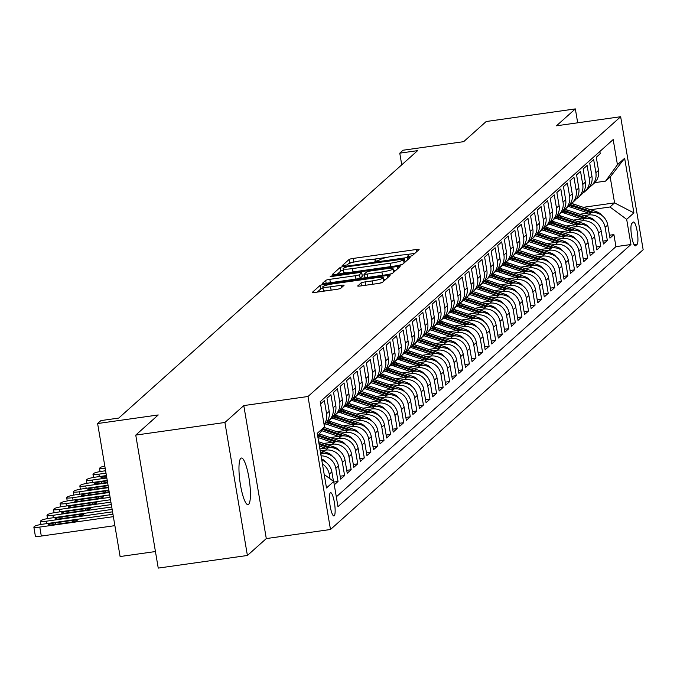 <?xml version="1.0" encoding="UTF-8"?>
<svg xmlns="http://www.w3.org/2000/svg" width="677" height="677" viewBox="0 0 677 677"><rect width="100%" height="100%" fill="white"/><g stroke="black" fill="none" stroke-linecap="round" stroke-linejoin="round"><path stroke-width="1.02" d="M409.314 256.473L412.208 255.728L419.063 249.593A3.613 0.474 -9.6 0 0 419.122 249.491A3.613 0.474 -9.6 0 0 416.203 249.517L353.191 258.428A3.613 0.474 -9.6 0 0 349.044 259.503L342.156 265.706L347.098 264.935L347.986 264.14A11.551 1.506 -9.6 0 1 361.247 260.713L366.502 259.968A11.551 1.506 -9.6 0 1 375.828 259.892A11.551 1.506 -9.6 0 1 375.642 260.23L374.711 261.102L376.75 261.085L380.542 259.536A11.551 1.506 -9.6 0 1 393.811 256.109L399.058 255.364A11.551 1.506 -9.6 0 1 408.383 255.288A11.551 1.506 -9.6 0 1 408.197 255.627L407.266 256.49L409.314 256.473M248.586 504.348A23.534 4.731 81.9 0 0 249.153 479.121A23.534 4.731 81.9 0 0 241.401 458.033A23.534 4.731 81.9 0 0 240.809 458.329A23.534 4.731 81.9 0 0 240.242 483.556A23.534 4.731 81.9 0 0 247.994 504.644A23.534 4.731 81.9 0 0 248.586 504.348M334.218 515.815A11.763 2.369 81.9 0 0 334.506 503.197A11.763 2.369 81.9 0 0 330.63 492.661A11.763 2.369 81.9 0 0 330.334 492.805A11.763 2.369 81.9 0 0 330.046 505.414A11.763 2.369 81.9 0 0 333.922 515.959A11.763 2.369 81.9 0 0 334.218 515.815M357.727 285.889A3.613 0.474 -9.6 0 0 357.668 285.99A3.613 0.474 -9.6 0 0 360.587 285.965L378.265 283.468A3.613 0.474 -9.6 0 0 382.412 282.394L390.02 275.59A3.613 0.474 -9.6 0 0 390.07 275.48A3.613 0.474 -9.6 0 0 387.159 275.505L324.148 284.416A3.613 0.474 -9.6 0 0 320.001 285.491L312.393 292.295A3.613 0.474 -9.6 0 0 312.334 292.405A3.613 0.474 -9.6 0 0 315.245 292.379L336.604 289.358A3.613 0.474 -9.6 0 0 340.751 288.284L344.009 285.372A3.613 0.474 -9.6 0 0 344.06 285.271A3.613 0.474 -9.6 0 0 341.149 285.296L330.562 286.794A9.656 1.261 -9.6 0 1 322.76 286.853A9.656 1.261 -9.6 0 1 334.006 283.705L375.49 277.832A9.656 1.261 -9.6 0 1 383.292 277.765A9.656 1.261 -9.6 0 1 372.045 280.921L365.131 281.903A3.613 0.474 -9.6 0 0 360.985 282.969L357.761 286.075M577.693 122.799L575.34 108.904L486.179 121.521L463.677 141.654L403.052 150.226L399.768 153.163L417.599 150.641L118.729 418.073L100.898 420.603L97.615 423.54L120.108 556.536L155.439 551.543M224.908 422.482L247.401 555.478L266.289 538.579L243.796 405.582L224.908 422.482L135.747 435.091L158.24 414.959L97.615 423.54M243.796 405.582L307.993 396.502L620.657 116.723L643.15 249.728L330.486 529.499L307.993 396.502M575.34 108.904L556.46 125.804L620.657 116.723M398.313 265.528A3.613 0.474 -9.6 0 0 402.46 264.453L410.067 257.641A3.613 0.474 -9.6 0 0 410.127 257.539A3.613 0.474 -9.6 0 0 407.215 257.565L344.195 266.476A3.613 0.474 -9.6 0 0 340.049 267.55L332.441 274.354A3.613 0.474 -9.6 0 0 332.39 274.464A3.613 0.474 -9.6 0 0 335.301 274.439L398.313 265.528M400.039 266.62L392.432 273.423A3.613 0.474 -9.6 0 1 388.285 274.498L325.273 283.409A3.613 0.474 -9.6 0 1 322.362 283.435A3.613 0.474 -9.6 0 1 322.421 283.325L325.671 280.413A3.613 0.474 -9.6 0 1 329.817 279.339L355.374 275.725A3.613 0.474 -9.6 0 0 359.521 274.659L361.679 272.721A3.613 0.474 -9.6 0 0 361.738 272.619A3.613 0.474 -9.6 0 0 358.827 272.636L332.221 276.402L330.181 276.419L333.118 275.598L397.187 266.535A3.613 0.474 -9.6 0 1 400.099 266.51A3.613 0.474 -9.6 0 1 400.039 266.62M247.401 555.478L158.24 568.096L135.747 435.091M334.277 484.825L338.035 481.457L333.803 482.058M321.05 455.841A14.708 14.276 48.2 0 1 335.809 468.34L338.441 465.988L340.658 479.113L344.601 475.584L340.167 476.21M321.211 450.738L325.679 450.103A14.708 14.276 48.2 0 1 342.384 462.459L345.008 460.115L347.225 473.231L351.168 469.703L346.734 470.329M327.778 444.857L332.255 444.222A14.708 14.276 48.2 0 1 348.951 456.586L351.575 454.233L353.792 467.35L357.735 463.83L353.301 464.456M334.345 438.975L338.822 438.349A14.708 14.276 48.2 0 1 355.518 450.704L358.141 448.352L360.367 461.477L364.302 457.948L359.876 458.574M340.92 433.102L345.388 432.468A14.708 14.276 48.2 0 1 362.085 444.831L364.717 442.479L366.934 455.596L370.878 452.075L366.443 452.701M347.487 427.221L351.955 426.595A14.708 14.276 48.2 0 1 368.652 438.95L371.284 436.597L373.501 449.723L377.444 446.194L373.01 446.82M354.054 421.348L358.522 420.713A14.708 14.276 48.2 0 1 375.227 433.077L377.851 430.724L380.068 443.841L384.011 440.321L379.577 440.947M360.621 415.466L365.098 414.832A14.708 14.276 48.2 0 1 381.794 427.195L384.418 424.843L386.635 437.968L390.578 434.439L386.144 435.066M367.188 409.593L371.665 408.959A14.708 14.276 48.2 0 1 388.361 421.322L390.984 418.97L393.21 432.087L397.145 428.558L392.719 429.184M373.763 403.712L378.231 403.077A14.708 14.276 48.2 0 1 394.928 415.441L397.56 413.088L399.777 426.214L403.72 422.685L399.286 423.311M380.33 397.839L384.798 397.204A14.708 14.276 48.2 0 1 401.495 409.56L404.127 407.215L406.344 420.332L410.287 416.804L405.853 417.43M386.897 391.958L391.365 391.323A14.708 14.276 48.2 0 1 408.062 403.687L410.694 401.334L412.911 414.451L416.854 410.931L412.42 411.557M393.464 386.076L397.932 385.45A14.708 14.276 48.2 0 1 414.637 397.805L417.26 395.461L419.478 408.578L423.421 405.049L418.987 405.675M400.031 380.203L404.507 379.569A14.708 14.276 48.2 0 1 421.204 391.932L423.827 389.58L426.053 402.697L429.988 399.176L425.562 399.802M406.606 374.322L411.074 373.696A14.708 14.276 48.2 0 1 427.771 386.051L430.403 383.698L432.62 396.824L436.555 393.295L432.129 393.921M413.173 368.449L417.641 367.814A14.708 14.276 48.2 0 1 434.338 380.178L436.97 377.825L439.187 390.942L443.13 387.422L438.696 388.048M419.74 362.567L424.208 361.941A14.708 14.276 48.2 0 1 440.905 374.296L443.537 371.944L445.754 385.069L449.697 381.54L445.263 382.166M426.307 356.694L430.775 356.06A14.708 14.276 48.2 0 1 447.48 368.423L450.103 366.071L452.321 379.188L456.264 375.659L451.83 376.294M432.874 350.813L437.35 350.178A14.708 14.276 48.2 0 1 454.047 362.542L456.67 360.189L458.896 373.315L462.831 369.786L458.405 370.412M439.449 344.94L443.917 344.305A14.708 14.276 48.2 0 1 460.614 356.661L463.246 354.316L465.463 367.433L469.398 363.904L464.972 364.531M446.016 339.059L450.484 338.424A14.708 14.276 48.2 0 1 467.181 350.788L469.813 348.435L472.03 361.56L475.973 358.031L471.539 358.658M452.583 333.177L457.051 332.551A14.708 14.276 48.2 0 1 473.748 344.906L476.38 342.562L478.597 355.679L482.54 352.15L478.106 352.776M459.15 327.304L463.618 326.669A14.708 14.276 48.2 0 1 480.323 339.033L482.946 336.681L485.164 349.797L489.107 346.277L484.673 346.903M465.717 321.423L470.193 320.796A14.708 14.276 48.2 0 1 486.89 333.152L489.513 330.799L491.739 343.924L495.674 340.396L491.248 341.022M472.292 315.55L476.76 314.915A14.708 14.276 48.2 0 1 493.457 327.279L496.08 324.926L498.306 338.043L502.241 334.523L497.815 335.149M478.859 309.668L483.327 309.042A14.708 14.276 48.2 0 1 500.024 321.397L502.656 319.045L504.873 332.17L508.816 328.641L504.382 329.267M485.426 303.795L489.894 303.161A14.708 14.276 48.2 0 1 506.591 315.524L509.222 313.172L511.44 326.289L515.383 322.76L510.949 323.394M491.993 297.914L496.461 297.279A14.708 14.276 48.2 0 1 513.166 309.643L515.789 307.29L518.007 320.416L521.95 316.887L517.516 317.513M498.56 292.041L503.036 291.406A14.708 14.276 48.2 0 1 519.733 303.77L522.356 301.417L524.573 314.534L528.517 311.005L524.091 311.632M505.135 286.159L509.603 285.525A14.708 14.276 48.2 0 1 526.3 297.888L528.923 295.536L531.149 308.661L535.084 305.132L530.658 305.759M511.702 280.286L516.17 279.652A14.708 14.276 48.2 0 1 532.867 292.007L535.499 289.663L537.716 302.78L541.659 299.251L537.225 299.877M518.269 274.405L522.737 273.77A14.708 14.276 48.2 0 1 539.434 286.134L542.065 283.781L544.283 296.898L548.226 293.378L543.792 294.004M524.836 268.524L529.304 267.897A14.708 14.276 48.2 0 1 546.009 280.253L548.632 277.9L550.85 291.025L554.793 287.497L550.359 288.123M531.403 262.651L535.879 262.016A14.708 14.276 48.2 0 1 552.576 274.38L555.199 272.027L557.416 285.144L561.36 281.624L556.934 282.25M537.978 256.769L542.446 256.143A14.708 14.276 48.2 0 1 559.143 268.498L561.766 266.146L563.992 279.271L567.927 275.742L563.501 276.368M544.545 250.896L549.013 250.262A14.708 14.276 48.2 0 1 565.71 262.625L568.341 260.273L570.559 273.39L574.502 269.869L570.068 270.495M551.112 245.015L555.58 244.38A14.708 14.276 48.2 0 1 572.277 256.744L574.908 254.391L577.126 267.517L581.069 263.988L576.635 264.614M557.679 239.142L562.147 238.507A14.708 14.276 48.2 0 1 578.852 250.871L581.475 248.518L583.692 261.635L587.636 258.106L583.202 258.732M564.246 233.26L568.722 232.626A14.708 14.276 48.2 0 1 585.419 244.989L588.042 242.637L590.259 255.762L594.203 252.233L589.769 252.859M570.813 227.387L575.289 226.753A14.708 14.276 48.2 0 1 591.986 239.108L594.609 236.764L596.835 249.881L600.77 246.352L596.344 246.978M577.388 221.506L581.856 220.871A14.708 14.276 48.2 0 1 598.553 233.235L601.184 230.882L603.402 243.999L607.345 240.479L605.12 227.354A14.708 14.276 -131.8 0 0 588.423 214.998L583.955 215.624M602.911 241.105L607.345 240.479M599.847 151.479L600.228 153.721L596.293 157.25L598.51 170.367A14.708 14.276 -131.8 0 1 594.051 183.349L591.419 185.701A14.708 14.276 -131.8 0 0 595.878 172.72L593.661 159.594L589.718 163.123L591.943 176.248A14.708 14.276 -131.8 0 1 587.484 189.221L584.852 191.574A14.708 14.276 48.2 0 1 582.711 193.148M584.852 191.574A14.708 14.276 48.2 0 0 589.312 178.593L587.094 165.476L583.151 169.005L585.368 182.121A14.708 14.276 -131.8 0 1 580.917 195.103L578.285 197.456A14.708 14.276 48.2 0 1 576.144 199.03M578.285 197.456A14.708 14.276 48.2 0 0 582.745 184.474L580.527 171.357L576.584 174.878L578.801 188.003A14.708 14.276 -131.8 0 1 574.341 200.976L571.718 203.328A14.708 14.276 48.2 0 1 569.577 204.903M571.718 203.328A14.708 14.276 48.2 0 0 576.178 190.347L573.952 177.23L570.017 180.759L572.234 193.876A14.708 14.276 -131.8 0 1 567.775 206.857L565.151 209.21A14.708 14.276 48.2 0 1 563.01 210.784M565.151 209.21A14.708 14.276 48.2 0 0 569.602 196.228L567.385 183.112L563.45 186.632L565.667 199.757A14.708 14.276 -131.8 0 1 561.208 212.73L558.576 215.083A14.708 14.276 48.2 0 1 556.443 216.657M558.576 215.083A14.708 14.276 48.2 0 0 563.036 202.11L560.818 188.985L556.875 192.513L559.1 205.63A14.708 14.276 -131.8 0 1 554.641 218.612L552.009 220.964A14.708 14.276 48.2 0 1 549.868 222.538M552.009 220.964A14.708 14.276 48.2 0 0 556.469 207.983L554.251 194.866L550.308 198.386L552.525 211.512A14.708 14.276 -131.8 0 1 548.074 224.493L545.442 226.837A14.708 14.276 48.2 0 1 543.301 228.411M545.442 226.837A14.708 14.276 48.2 0 0 549.902 213.864L547.685 200.739L543.741 204.268L545.958 217.385A14.708 14.276 -131.8 0 1 541.498 230.366L538.875 232.719A14.708 14.276 48.2 0 1 536.734 234.293M538.875 232.719A14.708 14.276 48.2 0 0 543.335 219.737L541.109 206.62L537.174 210.149L539.391 223.266A14.708 14.276 -131.8 0 1 534.932 236.248L532.308 238.6A14.708 14.276 48.2 0 1 530.167 240.166M532.308 238.6A14.708 14.276 48.2 0 0 536.768 225.619L534.542 212.493L530.607 216.022L532.824 229.148A14.708 14.276 -131.8 0 1 528.365 242.121L525.741 244.473A14.708 14.276 48.2 0 1 523.6 246.047M525.741 244.473A14.708 14.276 48.2 0 0 530.193 231.492L527.975 218.375L524.032 221.904L526.257 235.021A14.708 14.276 -131.8 0 1 521.798 248.002L519.166 250.355A14.708 14.276 48.2 0 1 517.025 251.929M519.166 250.355A14.708 14.276 48.2 0 0 523.626 237.373L521.408 224.248L517.465 227.777L519.682 240.902A14.708 14.276 -131.8 0 1 515.231 253.875L512.599 256.228A14.708 14.276 48.2 0 1 510.458 257.802M512.599 256.228A14.708 14.276 48.2 0 0 517.059 243.246L514.842 230.129L510.898 233.658L513.115 246.775A14.708 14.276 -131.8 0 1 508.655 259.756L506.032 262.109A14.708 14.276 48.2 0 1 503.891 263.683M506.032 262.109A14.708 14.276 48.2 0 0 510.492 249.128L508.275 236.011L504.331 239.531L506.548 252.656A14.708 14.276 -131.8 0 1 502.089 265.629L499.465 267.982A14.708 14.276 48.2 0 1 497.324 269.556M499.465 267.982A14.708 14.276 48.2 0 0 503.925 255.009L501.699 241.884L497.764 245.412L499.981 258.529A14.708 14.276 -131.8 0 1 495.522 271.511L492.898 273.863A14.708 14.276 48.2 0 1 490.757 275.437M492.898 273.863A14.708 14.276 48.2 0 0 497.35 260.882L495.132 247.765L491.189 251.285L493.415 264.411A14.708 14.276 -131.8 0 1 488.955 277.392L486.323 279.736A14.708 14.276 48.2 0 1 484.182 281.31M486.323 279.736A14.708 14.276 48.2 0 0 490.783 266.763L488.566 253.638L484.622 257.167L486.839 270.284A14.708 14.276 -131.8 0 1 482.388 283.265L479.756 285.618A14.708 14.276 48.2 0 1 477.615 287.192M479.756 285.618A14.708 14.276 48.2 0 0 484.216 272.636L481.999 259.519L478.055 263.048L480.272 276.165A14.708 14.276 -131.8 0 1 475.813 289.147L473.189 291.491A14.708 14.276 48.2 0 1 471.048 293.065M473.189 291.491A14.708 14.276 48.2 0 0 477.649 278.518L475.432 265.392L471.488 268.921L473.705 282.038A14.708 14.276 -131.8 0 1 469.246 295.02L466.622 297.372A14.708 14.276 48.2 0 1 464.481 298.946M466.622 297.372A14.708 14.276 48.2 0 0 471.082 284.391L468.856 271.274L464.921 274.803L467.138 287.92A14.708 14.276 -131.8 0 1 462.679 300.901L460.055 303.254A14.708 14.276 48.2 0 1 457.914 304.828M460.055 303.254A14.708 14.276 48.2 0 0 464.507 290.272L462.289 277.147L458.346 280.676L460.572 293.801A14.708 14.276 -131.8 0 1 456.112 306.774L453.48 309.127A14.708 14.276 48.2 0 1 451.339 310.701M453.48 309.127A14.708 14.276 48.2 0 0 457.94 296.145L455.723 283.028L451.779 286.557L453.996 299.674A14.708 14.276 -131.8 0 1 449.545 312.656L446.913 315.008A14.708 14.276 48.2 0 1 444.772 316.582M446.913 315.008A14.708 14.276 48.2 0 0 451.373 302.027L449.156 288.91L445.212 292.43L447.429 305.555A14.708 14.276 -131.8 0 1 442.97 318.528L440.346 320.881A14.708 14.276 48.2 0 1 438.205 322.455M440.346 320.881A14.708 14.276 48.2 0 0 444.806 307.908L442.589 294.783L438.645 298.312L440.862 311.428A14.708 14.276 -131.8 0 1 436.403 324.41L433.779 326.763A14.708 14.276 48.2 0 1 431.638 328.337M433.779 326.763A14.708 14.276 48.2 0 0 438.239 313.781L436.013 300.664L432.078 304.185L434.296 317.31A14.708 14.276 -131.8 0 1 429.836 330.291L427.212 332.635A14.708 14.276 48.2 0 1 425.071 334.21M427.212 332.635A14.708 14.276 48.2 0 0 431.664 319.662L429.446 306.537L425.503 310.066L427.729 323.183A14.708 14.276 -131.8 0 1 423.269 336.164L420.637 338.517A14.708 14.276 48.2 0 1 418.504 340.091M420.637 338.517A14.708 14.276 48.2 0 0 425.097 325.535L422.88 312.419L418.936 315.939L421.153 329.064A14.708 14.276 -131.8 0 1 416.702 342.046L414.07 344.39A14.708 14.276 48.2 0 1 411.929 345.964M414.07 344.39A14.708 14.276 48.2 0 0 418.53 331.417L416.313 318.292L412.369 321.82L414.586 334.937A14.708 14.276 -131.8 0 1 410.127 347.919L407.503 350.271A14.708 14.276 48.2 0 1 405.362 351.845M407.503 350.271A14.708 14.276 48.2 0 0 411.963 337.29L409.746 324.173L405.802 327.702L408.019 340.819A14.708 14.276 -131.8 0 1 403.56 353.8L400.936 356.153A14.708 14.276 48.2 0 1 398.795 357.718M400.936 356.153A14.708 14.276 48.2 0 0 405.396 343.171L403.17 330.046L399.235 333.575L401.453 346.7A14.708 14.276 -131.8 0 1 396.993 359.673L394.369 362.026A14.708 14.276 48.2 0 1 392.228 363.6M394.369 362.026A14.708 14.276 48.2 0 0 398.821 349.044L396.604 335.927L392.66 339.456L394.886 352.573A14.708 14.276 -131.8 0 1 390.426 365.555L387.794 367.907A14.708 14.276 48.2 0 1 385.662 369.481M387.794 367.907A14.708 14.276 48.2 0 0 392.254 354.926L390.037 341.809L386.093 345.329L388.319 358.455A14.708 14.276 -131.8 0 1 383.859 371.428L381.227 373.78A14.708 14.276 48.2 0 1 379.086 375.354M381.227 373.78A14.708 14.276 48.2 0 0 385.687 360.799L383.47 347.682L379.526 351.211L381.743 364.328A14.708 14.276 -131.8 0 1 377.292 377.309L374.66 379.662A14.708 14.276 48.2 0 1 372.519 381.236M374.66 379.662A14.708 14.276 48.2 0 0 379.12 366.68L376.903 353.563L372.959 357.084L375.176 370.209A14.708 14.276 -131.8 0 1 370.717 383.182L368.093 385.535A14.708 14.276 48.2 0 1 365.952 387.109M368.093 385.535A14.708 14.276 48.2 0 0 372.553 372.562L370.327 359.436L366.392 362.965L368.61 376.082A14.708 14.276 -131.8 0 1 364.15 389.063L361.526 391.416A14.708 14.276 48.2 0 1 359.385 392.99M361.526 391.416A14.708 14.276 48.2 0 0 365.978 378.435L363.761 365.318L359.825 368.838L362.043 381.963A14.708 14.276 -131.8 0 1 357.583 394.945L354.951 397.289A14.708 14.276 48.2 0 1 352.819 398.863M354.951 397.289A14.708 14.276 48.2 0 0 359.411 384.316L357.194 371.191L353.25 374.719L355.476 387.836A14.708 14.276 -131.8 0 1 351.016 400.818L348.384 403.17A14.708 14.276 48.2 0 1 346.243 404.744M348.384 403.17A14.708 14.276 48.2 0 0 352.844 390.189L350.627 377.072L346.683 380.601L348.9 393.718A14.708 14.276 -131.8 0 1 344.449 406.699L341.817 409.043A14.708 14.276 48.2 0 1 339.676 410.617M341.817 409.043A14.708 14.276 48.2 0 0 346.277 396.07L344.06 382.945L340.116 386.474L342.334 399.599A14.708 14.276 -131.8 0 1 337.874 412.572L335.25 414.925A14.708 14.276 48.2 0 1 333.109 416.499M335.25 414.925A14.708 14.276 48.2 0 0 339.71 401.943L337.484 388.826L333.549 392.355L335.767 405.472A14.708 14.276 -131.8 0 1 331.307 418.454L328.683 420.806A14.708 14.276 48.2 0 1 326.542 422.38M328.683 420.806A14.708 14.276 48.2 0 0 333.135 407.825L330.918 394.699L326.983 398.228L329.2 411.354A14.708 14.276 -131.8 0 1 324.74 424.327L324.131 424.868M324.071 424.513A14.708 14.276 48.2 0 0 326.568 413.698L324.351 400.581L320.593 403.941M338.441 465.988A14.708 14.276 -131.8 0 0 321.744 453.632L320.703 453.776M345.008 460.115A14.708 14.276 -131.8 0 0 328.311 447.751L319.891 448.944M351.575 454.233A14.708 14.276 -131.8 0 0 334.878 441.869L323.64 443.46M358.141 448.352A14.708 14.276 -131.8 0 0 341.445 435.996L330.207 437.587M364.717 442.479A14.708 14.276 -131.8 0 0 348.012 430.115L336.774 431.706M371.284 436.597A14.708 14.276 -131.8 0 0 354.587 424.242L343.341 425.833M377.851 430.724A14.708 14.276 -131.8 0 0 361.154 418.361L349.916 419.952M384.418 424.843A14.708 14.276 -131.8 0 0 367.721 412.488L356.483 414.079M390.984 418.97A14.708 14.276 -131.8 0 0 374.288 406.606L363.05 408.197M397.56 413.088A14.708 14.276 -131.8 0 0 380.855 400.733L369.617 402.316M404.127 407.215A14.708 14.276 -131.8 0 0 387.43 394.852L376.184 396.443M410.694 401.334A14.708 14.276 -131.8 0 0 393.997 388.97L382.759 390.561M417.26 395.461A14.708 14.276 -131.8 0 0 400.564 383.097L389.326 384.688M423.827 389.58A14.708 14.276 -131.8 0 0 407.131 377.216L395.893 378.807M430.403 383.698A14.708 14.276 -131.8 0 0 413.698 371.343L402.46 372.934M436.97 377.825A14.708 14.276 -131.8 0 0 420.273 365.462L409.026 367.052M443.537 371.944A14.708 14.276 -131.8 0 0 426.84 359.589L415.602 361.179M450.103 366.071A14.708 14.276 -131.8 0 0 433.407 353.707L422.169 355.298M456.67 360.189A14.708 14.276 -131.8 0 0 439.974 347.834L428.736 349.417M463.246 354.316A14.708 14.276 -131.8 0 0 446.541 341.953L435.303 343.544M469.813 348.435A14.708 14.276 -131.8 0 0 453.116 336.071L441.869 337.662M476.38 342.562A14.708 14.276 -131.8 0 0 459.683 330.198L448.436 331.789M482.946 336.681A14.708 14.276 -131.8 0 0 466.25 324.317L455.012 325.908M489.513 330.799A14.708 14.276 -131.8 0 0 472.817 318.444L461.579 320.035M496.08 324.926A14.708 14.276 -131.8 0 0 479.384 312.562L468.146 314.153M502.656 319.045A14.708 14.276 -131.8 0 0 485.951 306.689L474.712 308.28M509.222 313.172A14.708 14.276 -131.8 0 0 492.526 300.808L481.279 302.399M515.789 307.29A14.708 14.276 -131.8 0 0 499.093 294.935L487.855 296.526M522.356 301.417A14.708 14.276 -131.8 0 0 505.66 289.054L494.422 290.645M528.923 295.536A14.708 14.276 -131.8 0 0 512.227 283.181L500.988 284.763M535.499 289.663A14.708 14.276 -131.8 0 0 518.794 277.299L507.555 278.89M542.065 283.781A14.708 14.276 -131.8 0 0 525.369 271.418L514.122 273.009M548.632 277.9A14.708 14.276 -131.8 0 0 531.936 265.545L520.698 267.136M555.199 272.027A14.708 14.276 -131.8 0 0 538.503 259.663L527.265 261.254M561.766 266.146A14.708 14.276 -131.8 0 0 545.07 253.79L533.831 255.381M568.341 260.273A14.708 14.276 -131.8 0 0 551.637 247.909L540.398 249.5M574.908 254.391A14.708 14.276 -131.8 0 0 558.212 242.036L546.965 243.627M581.475 248.518A14.708 14.276 -131.8 0 0 564.779 236.155L553.541 237.745M588.042 242.637A14.708 14.276 -131.8 0 0 571.346 230.282L560.107 231.864M594.609 236.764A14.708 14.276 -131.8 0 0 577.913 224.4L566.674 225.991M601.184 230.882A14.708 14.276 -131.8 0 0 584.479 218.519L573.241 220.11M633.266 222.149L631.819 223.444A11.399 2.293 81.9 0 0 631.548 235.655A11.399 2.293 81.9 0 0 635.305 245.869A11.399 2.293 81.9 0 0 635.593 245.726L637.04 244.431A11.399 2.293 81.9 0 0 637.311 232.219A11.399 2.293 81.9 0 0 633.554 222.005A11.399 2.293 81.9 0 0 633.266 222.149M324.207 474.467L333.71 481.499L337.967 506.667L630.93 244.524L626.674 219.356L609.969 207.001L590.522 209.752M333.71 481.499L326.492 487.965L317.242 433.331L324.469 426.865L320.213 401.698L613.176 139.555L617.432 164.723L624.651 158.257L633.892 212.891L626.674 219.356M336.308 496.867L615.943 246.64L613.912 234.597L609.969 238.126L607.751 225.009A14.708 14.276 -131.8 0 0 591.055 212.646L579.808 214.237M589.286 187.275A14.708 14.276 -131.8 0 0 591.419 185.701M598.553 233.235L600.77 246.352M591.986 239.108L594.203 252.233M585.419 244.989L587.636 258.106M578.852 250.871L581.069 263.988M572.277 256.744L574.502 269.869M565.71 262.625L567.927 275.742M559.143 268.498L561.36 281.624M552.576 274.38L554.793 287.497M546.009 280.253L548.226 293.378M539.434 286.134L541.659 299.251M532.867 292.007L535.084 305.132M526.3 297.888L528.517 311.005M519.733 303.77L521.95 316.887M513.166 309.643L515.383 322.76M506.591 315.524L508.816 328.641M500.024 321.397L502.241 334.523M493.457 327.279L495.674 340.396M486.89 333.152L489.107 346.277M480.323 339.033L482.54 352.15M473.748 344.906L475.973 358.031M467.181 350.788L469.398 363.904M460.614 356.661L462.831 369.786M454.047 362.542L456.264 375.659M447.48 368.423L449.697 381.54M440.905 374.296L443.13 387.422M434.338 380.178L436.555 393.295M427.771 386.051L429.988 399.176M421.204 391.932L423.421 405.049M414.637 397.805L416.854 410.931M408.062 403.687L410.287 416.804M401.495 409.56L403.72 422.685M394.928 415.441L397.145 428.558M388.361 421.322L390.578 434.439M381.794 427.195L384.011 440.321M375.227 433.077L377.444 446.194M368.652 438.95L370.878 452.075M362.085 444.831L364.302 457.948M355.518 450.704L357.735 463.83M348.951 456.586L351.168 469.703M342.384 462.459L344.601 475.584M335.809 468.34L338.035 481.457M333.473 481.322L331.874 471.869A14.708 14.276 -131.8 0 0 321.778 460.106M322.438 464.016A14.708 14.276 48.2 0 1 329.242 474.222L330.012 478.766M609.969 207.001L614.572 202.888L610.189 177.002L605.593 181.114L617.432 164.723M583.269 207.314L614.572 202.888L633.892 212.891M594.778 182.646L605.593 181.114M266.289 538.579L330.486 529.499M399.768 153.163L401.74 164.833M609.478 235.224L613.912 234.597M615.943 246.64L630.93 244.524M324.41 474.619A14.708 14.276 -131.8 0 0 324.114 473.934M324.469 426.865L317.733 436.2M610.189 177.002L624.651 158.257M354.748 261.889L353.8 262.024A3.613 0.474 -9.6 0 0 349.654 263.099L349.239 263.471M414.823 253.393L404.88 254.797M387.303 257.285L372.325 259.401M343.4 270.309A3.613 0.474 -9.6 0 0 340.658 271.147L337.29 274.16M405.828 261.44L404.948 261.559M404.457 258.969L347.149 266.738L343.307 268.329A11.551 1.506 -9.6 0 0 343.121 268.667A11.551 1.506 -9.6 0 0 352.446 268.591L390.257 263.243A11.551 1.506 -9.6 0 0 403.526 259.807L404.457 258.969L404.998 262.177M343.916 271.917A11.551 1.506 -9.6 0 0 343.73 272.264A11.551 1.506 -9.6 0 0 347.233 272.746M397.365 265.655A11.551 1.506 -9.6 0 0 402.874 264.081M359.411 278.577A3.613 0.474 -9.6 0 0 360.13 278.247L362.288 276.318A3.613 0.474 -9.6 0 0 362.347 276.208A3.613 0.474 -9.6 0 0 362.254 276.131M362.17 275.167L364.497 274.837M393.464 270.741L395.8 270.411M381.896 271.976A9.656 1.261 -9.6 0 0 393.142 268.82A9.656 1.261 -9.6 0 0 385.34 268.887L370.725 270.952A3.613 0.474 -9.6 0 0 366.579 272.027L364.421 273.965A3.613 0.474 -9.6 0 0 364.361 274.067A3.613 0.474 -9.6 0 0 367.281 274.041L381.896 271.976L382.463 275.319M388.429 274.473A9.656 1.261 -9.6 0 0 392.668 273.22M364.454 274.151L365.03 277.553A3.613 0.474 -9.6 0 0 364.971 277.663A3.613 0.474 -9.6 0 0 365.14 277.773M378.604 283.418A9.656 1.261 -9.6 0 0 382.547 282.275M322.76 286.853L323.369 290.45A9.656 1.261 -9.6 0 0 325.925 290.873M323.014 288.317A3.613 0.474 -9.6 0 0 320.61 289.087L317.242 292.1M385.772 279.381L383.614 279.686M601.878 215.447A9.74 9.461 -131.8 0 0 597.063 211.952L574.206 204.259A28.129 27.308 -131.8 0 0 571.515 203.506M588.271 213.035L570.923 207.204A28.129 27.308 -131.8 0 0 568.223 206.443M594.296 212.561L572.962 205.376A28.129 27.308 -131.8 0 0 570.093 204.581M569.281 205.283A28.129 27.308 48.2 0 1 572.175 206.087L591.503 212.586M595.311 221.328A9.74 9.461 -131.8 0 0 590.496 217.833L567.639 210.141A28.129 27.308 -131.8 0 0 564.948 209.379M581.704 218.916L564.356 213.077A28.129 27.308 -131.8 0 0 561.656 212.316M587.729 218.434L566.395 211.258A28.129 27.308 -131.8 0 0 563.526 210.462M562.714 211.156A28.129 27.308 48.2 0 1 565.608 211.96L584.936 218.468M588.745 227.201A9.74 9.461 -131.8 0 0 583.929 223.706L561.072 216.022A28.129 27.308 -131.8 0 0 558.381 215.261M575.137 224.789L557.789 218.959A28.129 27.308 -131.8 0 0 555.081 218.197M581.162 224.315L559.82 217.139A28.129 27.308 -131.8 0 0 556.951 216.335M556.147 217.038A28.129 27.308 48.2 0 1 559.033 217.842L578.37 224.341M582.169 233.083A9.74 9.461 -131.8 0 0 577.363 229.588L554.505 221.895A28.129 27.308 -131.8 0 0 551.814 221.134M568.57 230.671L551.222 224.832A28.129 27.308 -131.8 0 0 548.514 224.07M574.595 230.188L553.253 223.012A28.129 27.308 -131.8 0 0 550.384 222.217M549.572 222.911A28.129 27.308 48.2 0 1 552.466 223.715L571.803 230.222M575.602 238.964A9.74 9.461 -131.8 0 0 570.796 235.461L547.938 227.777A28.129 27.308 -131.8 0 0 545.247 227.015M562.003 236.552L544.646 230.713A28.129 27.308 -131.8 0 0 541.947 229.952M568.028 236.07L546.686 228.894A28.129 27.308 -131.8 0 0 543.817 228.09M543.005 228.792A28.129 27.308 48.2 0 1 545.899 229.596L565.227 236.095M569.035 244.837A9.74 9.461 -131.8 0 0 564.22 241.342L541.363 233.65A28.129 27.308 -131.8 0 0 538.672 232.896M555.428 242.425L538.08 236.595A28.129 27.308 -131.8 0 0 535.38 235.824M561.453 241.943L540.119 234.767A28.129 27.308 -131.8 0 0 537.25 233.971M536.438 234.665A28.129 27.308 48.2 0 1 539.332 235.478L558.66 241.977M562.469 250.718A9.74 9.461 -131.8 0 0 557.653 247.215L534.796 239.531A28.129 27.308 -131.8 0 0 532.105 238.769M548.861 248.307L531.513 242.468A28.129 27.308 -131.8 0 0 528.813 241.706M554.886 247.824L533.552 240.648A28.129 27.308 -131.8 0 0 530.683 239.844M529.871 240.547A28.129 27.308 48.2 0 1 532.765 241.35L552.093 247.858M555.902 256.591A9.74 9.461 -131.8 0 0 551.086 253.096L528.229 245.404A28.129 27.308 -131.8 0 0 525.538 244.651M542.294 254.18L524.946 248.349A28.129 27.308 -131.8 0 0 522.238 247.587M548.319 253.697L526.977 246.521A28.129 27.308 -131.8 0 0 524.108 245.726M523.304 246.428A28.129 27.308 48.2 0 1 526.19 247.232L545.527 253.731M549.335 262.473A9.74 9.461 -131.8 0 0 544.52 258.969L521.662 251.285A28.129 27.308 -131.8 0 0 518.971 250.524M535.727 260.061L518.379 254.222A28.129 27.308 -131.8 0 0 515.671 253.46M541.752 259.579L520.41 252.403A28.129 27.308 -131.8 0 0 517.541 251.599M516.729 252.301A28.129 27.308 48.2 0 1 519.623 253.105L538.96 259.613M542.759 268.346A9.74 9.461 -131.8 0 0 537.953 264.851L515.095 257.158A28.129 27.308 -131.8 0 0 512.404 256.405M529.16 265.934L511.804 260.103A28.129 27.308 -131.8 0 0 509.104 259.342M535.185 265.46L513.843 258.275A28.129 27.308 -131.8 0 0 510.974 257.48M510.162 258.182A28.129 27.308 48.2 0 1 513.056 258.986L532.384 265.486M536.192 274.227A9.74 9.461 -131.8 0 0 531.377 270.732L508.52 263.04A28.129 27.308 -131.8 0 0 505.829 262.278M522.585 271.815L505.237 265.976A28.129 27.308 -131.8 0 0 502.537 265.215M528.61 271.333L507.276 264.157A28.129 27.308 -131.8 0 0 504.407 263.361M503.595 264.055A28.129 27.308 48.2 0 1 506.489 264.859L525.817 271.367M529.626 280.1A9.74 9.461 -131.8 0 0 524.81 276.605L501.953 268.921A28.129 27.308 -131.8 0 0 499.262 268.16M516.018 277.688L498.67 271.858A28.129 27.308 -131.8 0 0 495.97 271.096M522.043 277.215L500.709 270.038A28.129 27.308 -131.8 0 0 497.84 269.234M497.028 269.937A28.129 27.308 48.2 0 1 499.922 270.741L519.251 277.24M523.059 285.982A9.74 9.461 -131.8 0 0 518.243 282.487L495.386 274.794A28.129 27.308 -131.8 0 0 492.695 274.033M509.451 283.57L492.103 277.731A28.129 27.308 -131.8 0 0 489.395 276.969M515.476 283.088L494.142 275.911A28.129 27.308 -131.8 0 0 491.265 275.116M490.461 275.81A28.129 27.308 48.2 0 1 493.347 276.614L512.684 283.121M516.492 291.863A9.74 9.461 -131.8 0 0 511.677 288.36L488.819 280.676A28.129 27.308 -131.8 0 0 486.128 279.914M502.884 289.451L485.536 283.612A28.129 27.308 -131.8 0 0 482.828 282.851M508.909 288.969L487.567 281.793A28.129 27.308 -131.8 0 0 484.698 280.989M483.886 281.691A28.129 27.308 48.2 0 1 486.78 282.495L506.117 288.994M509.916 297.736A9.74 9.461 -131.8 0 0 505.11 294.241L482.252 286.549A28.129 27.308 -131.8 0 0 479.561 285.796M496.317 295.324L478.969 289.485A28.129 27.308 -131.8 0 0 476.261 288.724M502.342 294.842L481 287.666A28.129 27.308 -131.8 0 0 478.131 286.87M477.319 287.564A28.129 27.308 48.2 0 1 480.213 288.377L499.541 294.876M503.349 303.618A9.74 9.461 -131.8 0 0 498.534 300.114L475.677 292.43A28.129 27.308 -131.8 0 0 472.986 291.669M489.742 301.206L472.394 295.367A28.129 27.308 -131.8 0 0 469.694 294.605M495.767 300.723L474.433 293.547A28.129 27.308 -131.8 0 0 471.564 292.743M470.752 293.446A28.129 27.308 48.2 0 1 473.646 294.25L492.974 300.749M496.783 309.491A9.74 9.461 -131.8 0 0 491.967 305.996L469.11 298.303A28.129 27.308 -131.8 0 0 466.419 297.55M483.175 307.079L465.827 301.248A28.129 27.308 -131.8 0 0 463.127 300.486M489.2 306.596L467.866 299.42A28.129 27.308 -131.8 0 0 464.997 298.625M464.185 299.327A28.129 27.308 48.2 0 1 467.079 300.131L486.408 306.63M490.216 315.372A9.74 9.461 -131.8 0 0 485.401 311.869L462.543 304.185A28.129 27.308 -131.8 0 0 459.852 303.423M476.608 312.96L459.26 307.121A28.129 27.308 -131.8 0 0 456.552 306.359M482.633 312.478L461.299 305.302A28.129 27.308 -131.8 0 0 458.431 304.498M457.618 305.2A28.129 27.308 48.2 0 1 460.504 306.004L479.841 312.512M483.649 321.245A9.74 9.461 -131.8 0 0 478.834 317.75L455.976 310.058A28.129 27.308 -131.8 0 0 453.285 309.304M470.041 318.833L452.693 313.002A28.129 27.308 -131.8 0 0 449.985 312.241M476.066 318.351L454.724 311.175A28.129 27.308 -131.8 0 0 451.855 310.379M451.043 311.082A28.129 27.308 48.2 0 1 453.937 311.885L473.274 318.385M477.073 327.126A9.74 9.461 -131.8 0 0 472.267 323.623L449.41 315.939A28.129 27.308 -131.8 0 0 446.718 315.177M463.474 324.715L446.126 318.875A28.129 27.308 -131.8 0 0 443.418 318.114M469.499 324.232L448.157 317.056A28.129 27.308 -131.8 0 0 445.288 316.252M444.476 316.954A28.129 27.308 48.2 0 1 447.37 317.758L466.698 324.266M470.507 332.999A9.74 9.461 -131.8 0 0 465.691 329.504L442.834 321.82A28.129 27.308 -131.8 0 0 440.152 321.059M456.899 330.588L439.551 324.757A28.129 27.308 -131.8 0 0 436.851 323.995M462.924 330.114L441.59 322.929A28.129 27.308 -131.8 0 0 438.721 322.134M437.909 322.836A28.129 27.308 48.2 0 1 440.803 323.64L460.132 330.139M463.94 338.881A9.74 9.461 -131.8 0 0 459.124 335.386L436.267 327.693A28.129 27.308 -131.8 0 0 433.576 326.932M450.332 336.469L432.984 330.63A28.129 27.308 -131.8 0 0 430.284 329.868M456.357 335.987L435.023 328.81A28.129 27.308 -131.8 0 0 432.154 328.015M431.342 328.709A28.129 27.308 48.2 0 1 434.236 329.513L453.565 336.02M457.373 344.754A9.74 9.461 -131.8 0 0 452.558 341.259L429.7 333.575A28.129 27.308 -131.8 0 0 427.009 332.813M443.765 342.342L426.417 336.511A28.129 27.308 -131.8 0 0 423.709 335.75M449.79 341.868L428.456 334.692A28.129 27.308 -131.8 0 0 425.588 333.888M424.775 334.59A28.129 27.308 48.2 0 1 427.661 335.394L446.998 341.893M450.806 350.635A9.74 9.461 -131.8 0 0 445.991 347.14L423.133 339.448A28.129 27.308 -131.8 0 0 420.442 338.686M437.198 348.223L419.85 342.384A28.129 27.308 -131.8 0 0 417.142 341.623M443.223 347.741L421.881 340.565A28.129 27.308 -131.8 0 0 419.012 339.769M418.2 340.463A28.129 27.308 48.2 0 1 421.094 341.267L440.431 347.775M444.23 356.517A9.74 9.461 -131.8 0 0 439.424 353.013L416.567 345.329A28.129 27.308 -131.8 0 0 413.875 344.568M430.631 354.105L413.283 348.266A28.129 27.308 -131.8 0 0 410.575 347.504M436.657 353.622L415.314 346.446A28.129 27.308 -131.8 0 0 412.445 345.642M411.633 346.345A28.129 27.308 48.2 0 1 414.527 347.149L433.864 353.648M437.664 362.39A9.74 9.461 -131.8 0 0 432.857 358.895L409.991 351.202A28.129 27.308 -131.8 0 0 407.309 350.449M424.064 359.978L406.708 354.147A28.129 27.308 -131.8 0 0 404.008 353.386M430.081 359.495L408.747 352.319A28.129 27.308 -131.8 0 0 405.878 351.524M405.066 352.226A28.129 27.308 48.2 0 1 407.96 353.03L427.289 359.529M431.097 368.271A9.74 9.461 -131.8 0 0 426.282 364.768L403.424 357.084A28.129 27.308 -131.8 0 0 400.733 356.322M417.489 365.859L400.141 360.02A28.129 27.308 -131.8 0 0 397.441 359.259M423.514 365.377L402.18 358.201A28.129 27.308 -131.8 0 0 399.312 357.397M398.499 358.099A28.129 27.308 48.2 0 1 401.393 358.903L420.722 365.411M424.53 374.144A9.74 9.461 -131.8 0 0 419.715 370.649L396.857 362.957A28.129 27.308 -131.8 0 0 394.166 362.203M410.922 371.732L393.574 365.902A28.129 27.308 -131.8 0 0 390.874 365.14M416.947 371.25L395.613 364.074A28.129 27.308 -131.8 0 0 392.745 363.278M391.932 363.981A28.129 27.308 48.2 0 1 394.818 364.785L414.155 371.284M417.963 380.025A9.74 9.461 -131.8 0 0 413.148 376.522L390.29 368.838A28.129 27.308 -131.8 0 0 387.599 368.076M404.355 377.614L387.007 371.775A28.129 27.308 -131.8 0 0 384.299 371.013M410.38 377.131L389.038 369.955A28.129 27.308 -131.8 0 0 386.169 369.151M385.357 369.854A28.129 27.308 48.2 0 1 388.251 370.657L407.588 377.165M411.388 385.898A9.74 9.461 -131.8 0 0 406.581 382.403L383.724 374.711A28.129 27.308 -131.8 0 0 381.033 373.958M397.788 383.487L380.44 377.656A28.129 27.308 -131.8 0 0 377.732 376.894M403.814 383.013L382.471 375.828A28.129 27.308 -131.8 0 0 379.602 375.033M378.79 375.735A28.129 27.308 48.2 0 1 381.684 376.539L401.021 383.038M404.821 391.78A9.74 9.461 -131.8 0 0 400.014 388.285L377.157 380.592A28.129 27.308 -131.8 0 0 374.466 379.831M391.221 389.368L373.865 383.529A28.129 27.308 -131.8 0 0 371.165 382.767M397.238 388.886L375.904 381.71A28.129 27.308 -131.8 0 0 373.035 380.914M372.223 381.608A28.129 27.308 48.2 0 1 375.117 382.412L394.446 388.92M398.254 397.653A9.74 9.461 -131.8 0 0 393.439 394.158L370.581 386.474A28.129 27.308 -131.8 0 0 367.89 385.712M384.646 395.241L367.298 389.41A28.129 27.308 -131.8 0 0 364.598 388.649M390.671 394.767L369.337 387.591A28.129 27.308 -131.8 0 0 366.469 386.787M365.656 387.489A28.129 27.308 48.2 0 1 368.55 388.293L387.879 394.793M391.687 403.534A9.74 9.461 -131.8 0 0 386.872 400.039L364.014 392.347A28.129 27.308 -131.8 0 0 361.323 391.585M378.079 401.123L360.731 395.283A28.129 27.308 -131.8 0 0 358.031 394.522M384.104 400.64L362.77 393.464A28.129 27.308 -131.8 0 0 359.902 392.668M359.089 393.362A28.129 27.308 48.2 0 1 361.975 394.166L381.312 400.674M385.12 409.416A9.74 9.461 -131.8 0 0 380.305 405.912L357.448 398.228A28.129 27.308 -131.8 0 0 354.756 397.467M371.512 407.004L354.164 401.165A28.129 27.308 -131.8 0 0 351.456 400.403M377.538 406.522L356.195 399.345A28.129 27.308 -131.8 0 0 353.326 398.541M352.522 399.244A28.129 27.308 48.2 0 1 355.408 400.048L374.745 406.547M378.545 415.289A9.74 9.461 -131.8 0 0 373.738 411.794L350.881 404.101A28.129 27.308 -131.8 0 0 348.19 403.348M364.945 412.877L347.597 407.046A28.129 27.308 -131.8 0 0 344.889 406.276M370.971 412.395L349.628 405.218A28.129 27.308 -131.8 0 0 346.759 404.423M345.947 405.117A28.129 27.308 48.2 0 1 348.841 405.929L368.178 412.428M104.808 466.055A7.354 0.956 -9.6 0 0 100.314 467.536L99.654 468.12A7.354 0.956 -9.6 0 0 99.536 468.34A7.354 0.956 -9.6 0 0 105.189 468.332M371.978 421.17A9.74 9.461 -131.8 0 0 367.171 417.667L344.314 409.983A28.129 27.308 -131.8 0 0 341.623 409.221M106.001 473.164L98.901 474.171A7.354 0.956 -9.6 0 1 92.969 474.222A7.354 0.956 -9.6 0 1 93.087 474.002L93.739 473.418A7.354 0.956 -9.6 0 1 102.185 471.226L105.595 470.743M358.378 418.758L341.022 412.919A28.129 27.308 -131.8 0 0 338.322 412.158M364.395 418.276L343.061 411.1A28.129 27.308 -131.8 0 0 340.192 410.296M339.38 410.998A28.129 27.308 48.2 0 1 342.274 411.802L361.603 418.31M365.411 427.043A9.74 9.461 -131.8 0 0 360.596 423.548L337.738 415.856A28.129 27.308 -131.8 0 0 335.047 415.103M106.822 477.996L92.334 480.044A7.354 0.956 -9.6 0 1 86.402 480.095A7.354 0.956 -9.6 0 1 86.521 479.883L87.172 479.291A7.354 0.956 -9.6 0 1 95.618 477.107L106.416 475.576M351.803 424.631L334.455 418.801A28.129 27.308 -131.8 0 0 331.755 418.039M357.828 424.149L336.494 416.973A28.129 27.308 -131.8 0 0 333.626 416.177M332.813 416.88A28.129 27.308 48.2 0 1 335.707 417.684L355.036 424.183M106.492 476.033A5.881 0.77 -9.6 0 0 101.017 477.742A5.881 0.77 -9.6 0 0 105.764 477.7L106.746 477.564M358.844 432.925A9.74 9.461 -131.8 0 0 354.029 429.421L331.171 421.737A28.129 27.308 -131.8 0 0 328.48 420.976M107.643 482.828L85.767 485.925A7.354 0.956 -9.6 0 1 79.827 485.976A7.354 0.956 -9.6 0 1 79.945 485.756L80.605 485.172A7.354 0.956 -9.6 0 1 89.051 482.98L107.228 480.416M345.236 430.513L327.888 424.674A28.129 27.308 -131.8 0 0 325.188 423.912M351.261 430.03L329.927 422.854A28.129 27.308 -131.8 0 0 327.059 422.05M326.246 422.753A28.129 27.308 48.2 0 1 329.14 423.557L348.469 430.064M107.304 480.848L101.296 481.694A5.881 0.77 -9.6 0 0 94.45 483.615A5.881 0.77 -9.6 0 0 99.197 483.581L107.567 482.396M352.277 438.798A9.74 9.461 -131.8 0 0 347.462 435.303L324.605 427.61A28.129 27.308 -131.8 0 0 324.055 427.432M108.455 487.66L79.201 491.798A7.354 0.956 -9.6 0 1 73.26 491.849A7.354 0.956 -9.6 0 1 73.378 491.637L74.038 491.045A7.354 0.956 -9.6 0 1 82.484 488.862L108.049 485.248M338.669 436.386L321.71 430.682M344.695 435.912L323.352 428.727A28.129 27.308 -131.8 0 0 323.166 428.668M322.607 429.446L341.902 435.937M108.125 485.68L94.729 487.575A5.881 0.77 -9.6 0 0 87.883 489.496A5.881 0.77 -9.6 0 0 92.631 489.454L108.388 487.228M345.702 444.679A9.74 9.461 -131.8 0 0 340.895 441.184L319.366 433.94M109.276 492.492L72.634 497.68A7.354 0.956 -9.6 0 1 66.693 497.73A7.354 0.956 -9.6 0 1 66.811 497.51L67.472 496.926A7.354 0.956 -9.6 0 1 75.917 494.743L108.87 490.08M332.102 442.267L317.953 437.511M338.128 441.785L318.469 435.176M317.911 435.954L335.335 441.819M108.98 490.732A5.881 0.77 -9.6 0 0 105.282 491.028L88.162 493.448A5.881 0.77 -9.6 0 0 81.308 495.378A5.881 0.77 -9.6 0 0 86.064 495.336L103.183 492.915A5.881 0.77 -9.6 0 0 109.124 491.578M339.135 450.552A9.74 9.461 -131.8 0 0 334.328 447.057L318.681 441.793M110.089 497.324L66.058 503.553A7.354 0.956 -9.6 0 1 60.126 503.603A7.354 0.956 -9.6 0 1 60.245 503.392L60.896 502.799A7.354 0.956 -9.6 0 1 69.35 500.616L109.682 494.912M325.535 448.14L319.4 446.084M331.561 447.666L318.952 443.427M319.129 444.451L328.76 447.692M79.488 501.208L96.608 498.788A5.881 0.77 -9.6 0 0 103.463 496.867A5.881 0.77 -9.6 0 0 98.715 496.91L81.595 499.33A5.881 0.77 -9.6 0 0 74.741 501.251A5.881 0.77 -9.6 0 0 79.488 501.208M332.568 456.433A9.74 9.461 -131.8 0 0 327.753 452.938L320.128 450.366M110.91 502.156L59.491 509.434A7.354 0.956 -9.6 0 1 53.559 509.485A7.354 0.956 -9.6 0 1 53.678 509.265L54.329 508.681A7.354 0.956 -9.6 0 1 62.775 506.498L110.503 499.744M324.985 453.539L320.407 451.999M320.576 453.031L322.193 453.573M72.921 507.09L90.041 504.67A5.881 0.77 -9.6 0 0 96.896 502.749A5.881 0.77 -9.6 0 0 92.148 502.783L75.029 505.211A5.881 0.77 -9.6 0 0 68.174 507.132A5.881 0.77 -9.6 0 0 72.921 507.09M326.001 462.315A9.74 9.461 -131.8 0 0 321.583 458.955M111.73 506.997L52.924 515.315A7.354 0.956 -9.6 0 1 46.984 515.366A7.354 0.956 -9.6 0 1 47.102 515.146L47.762 514.554A7.354 0.956 -9.6 0 1 56.208 512.371L111.316 504.577M66.354 512.963L83.474 510.543A5.881 0.77 -9.6 0 0 90.329 508.622A5.881 0.77 -9.6 0 0 85.573 508.664L68.453 511.084A5.881 0.77 -9.6 0 0 61.607 513.005A5.881 0.77 -9.6 0 0 66.354 512.963M112.543 511.829L46.358 521.188A7.354 0.956 -9.6 0 1 40.417 521.239A7.354 0.956 -9.6 0 1 40.535 521.019L41.195 520.435A7.354 0.956 -9.6 0 1 49.641 518.252L112.137 509.409M59.788 518.844L76.907 516.424A5.881 0.77 -9.6 0 0 83.762 514.503A5.881 0.77 -9.6 0 0 79.006 514.537L61.886 516.966A5.881 0.77 -9.6 0 0 55.04 518.887A5.881 0.77 -9.6 0 0 59.788 518.844M113.364 516.661L39.791 527.07A7.354 0.956 -9.6 0 1 33.85 527.121A7.354 0.956 -9.6 0 1 33.968 526.901L34.629 526.308A7.354 0.956 -9.6 0 1 43.074 524.125L112.957 514.241M114.878 525.648L41.305 536.057A7.354 0.956 170.4 0 1 35.373 536.108A7.354 0.956 170.4 0 1 35.492 535.888M53.221 524.717L70.34 522.297A5.881 0.77 -9.6 0 0 77.186 520.376A5.881 0.77 -9.6 0 0 72.439 520.418L55.319 522.839A5.881 0.77 -9.6 0 0 48.465 524.76A5.881 0.77 -9.6 0 0 53.221 524.717M320.822 454.453L321.744 453.632M325.679 450.103L328.311 447.751M332.255 444.222L334.878 441.869M338.822 438.349L341.445 435.996M345.388 432.468L348.012 430.115M351.955 426.595L354.587 424.242M358.522 420.713L361.154 418.361M365.098 414.832L367.721 412.488M371.665 408.959L374.288 406.606M378.231 403.077L380.855 400.733M384.798 397.204L387.43 394.852M391.365 391.323L393.997 388.97M397.932 385.45L400.564 383.097M404.507 379.569L407.131 377.216M411.074 373.696L413.698 371.343M417.641 367.814L420.273 365.462M424.208 361.941L426.84 359.589M430.775 356.06L433.407 353.707M437.35 350.178L439.974 347.834M443.917 344.305L446.541 341.953M450.484 338.424L453.116 336.071M457.051 332.551L459.683 330.198M463.618 326.669L466.25 324.317M470.193 320.796L472.817 318.444M476.76 314.915L479.384 312.562M483.327 309.042L485.951 306.689M489.894 303.161L492.526 300.808M496.461 297.279L499.093 294.935M503.036 291.406L505.66 289.054M509.603 285.525L512.227 283.181M516.17 279.652L518.794 277.299M522.737 273.77L525.369 271.418M529.304 267.897L531.936 265.545M535.879 262.016L538.503 259.663M542.446 256.143L545.07 253.79M549.013 250.262L551.637 247.909M555.58 244.38L558.212 242.036M562.147 238.507L564.779 236.155M568.722 232.626L571.346 230.282M575.289 226.753L577.913 224.4M581.856 220.871L584.479 218.519M588.423 214.998L591.055 212.646M595.878 172.72L598.51 170.367M326.568 413.698L329.2 411.354M333.135 407.825L335.767 405.472M339.71 401.943L342.334 399.599M346.277 396.07L348.9 393.718M352.844 390.189L355.476 387.836M359.411 384.316L362.043 381.963M365.978 378.435L368.61 376.082M372.553 372.562L375.176 370.209M379.12 366.68L381.743 364.328M385.687 360.799L388.319 358.455M392.254 354.926L394.886 352.573M398.821 349.044L401.453 346.7M405.396 343.171L408.019 340.819M411.963 337.29L414.586 334.937M418.53 331.417L421.153 329.064M425.097 325.535L427.729 323.183M431.664 319.662L434.296 317.31M438.239 313.781L440.862 311.428M444.806 307.908L447.429 305.555M451.373 302.027L453.996 299.674M457.94 296.145L460.572 293.801M464.507 290.272L467.138 287.92M471.082 284.391L473.705 282.038M477.649 278.518L480.272 276.165M484.216 272.636L486.839 270.284M490.783 266.763L493.415 264.411M497.35 260.882L499.981 258.529M503.925 255.009L506.548 252.656M510.492 249.128L513.115 246.775M517.059 243.246L519.682 240.902M523.626 237.373L526.257 235.021M530.193 231.492L532.824 229.148M536.768 225.619L539.391 223.266M543.335 219.737L545.958 217.385M549.902 213.864L552.525 211.512M556.469 207.983L559.1 205.63M563.036 202.11L565.667 199.757M569.602 196.228L572.234 193.876M576.178 190.347L578.801 188.003M582.745 184.474L585.368 182.121M589.312 178.593L591.943 176.248M605.12 227.354L607.751 225.009M329.242 474.222L331.874 471.869M634.137 244.846L637.04 244.431M634.984 245.81L635.593 245.726M408.358 256.583L408.197 255.627M375.803 261.187L375.642 260.23M349.654 263.099L349.044 259.503M353.8 262.024L353.191 258.428M416.592 251.802L416.203 249.517M340.658 271.147L340.049 267.55M344.356 267.415L344.195 266.476M407.596 259.85L407.215 257.565M353.013 271.934L352.446 268.591M390.824 266.586L390.257 263.243M404.067 263.014L403.526 259.807M326.162 283.282L325.671 280.413M330.384 282.69L329.817 279.339M355.941 279.068L355.374 275.725M360.13 278.247L359.521 274.659M362.288 276.318L361.679 272.721M333.236 276.258L333.118 275.598M397.577 268.828L397.187 266.535M367.848 277.384L367.281 274.041M361.467 285.846L360.985 282.969M365.698 285.245L365.131 281.903M372.612 284.264L372.045 280.921M331.121 290.137L330.562 286.794M341.538 287.581L341.149 285.296M320.61 289.087L320.001 285.491M324.385 285.846L324.148 284.416M387.549 277.798L387.159 275.505M572.962 205.376L574.206 204.259M570.923 207.204L572.175 206.087M596.09 212.823L597.063 211.952M566.395 211.258L567.639 210.141M564.356 213.077L565.608 211.96M589.523 218.705L590.496 217.833M559.82 217.139L561.072 216.022M557.789 218.959L559.033 217.842M582.956 224.578L583.929 223.706M553.253 223.012L554.505 221.895M551.222 224.832L552.466 223.715M576.389 230.459L577.363 229.588M546.686 228.894L547.938 227.777M544.646 230.713L545.899 229.596M569.814 236.332L570.796 235.461M540.119 234.767L541.363 233.65M538.08 236.595L539.332 235.478M563.247 242.214L564.22 241.342M533.552 240.648L534.796 239.531M531.513 242.468L532.765 241.35M556.68 248.087L557.653 247.215M526.977 246.521L528.229 245.404M524.946 248.349L526.19 247.232M550.113 253.968L551.086 253.096M520.41 252.403L521.662 251.285M518.379 254.222L519.623 253.105M543.546 259.85L544.52 258.969M513.843 258.275L515.095 257.158M511.804 260.103L513.056 258.986M536.971 265.722L537.953 264.851M507.276 264.157L508.52 263.04M505.237 265.976L506.489 264.859M530.404 271.604L531.377 270.732M500.709 270.038L501.953 268.921M498.67 271.858L499.922 270.741M523.837 277.477L524.81 276.605M494.142 275.911L495.386 274.794M492.103 277.731L493.347 276.614M517.27 283.358L518.243 282.487M487.567 281.793L488.819 280.676M485.536 283.612L486.78 282.495M510.703 289.231L511.677 288.36M481 287.666L482.252 286.549M478.969 289.485L480.213 288.377M504.128 295.113L505.11 294.241M474.433 293.547L475.677 292.43M472.394 295.367L473.646 294.25M497.561 300.986L498.534 300.114M467.866 299.42L469.11 298.303M465.827 301.248L467.079 300.131M490.994 306.867L491.967 305.996M461.299 305.302L462.543 304.185M459.26 307.121L460.504 306.004M484.427 312.749L485.401 311.869M454.724 311.175L455.976 310.058M452.693 313.002L453.937 311.885M477.86 318.622L478.834 317.75M448.157 317.056L449.41 315.939M446.126 318.875L447.37 317.758M471.285 324.503L472.267 323.623M441.59 322.929L442.834 321.82M439.551 324.757L440.803 323.64M464.718 330.376L465.691 329.504M435.023 328.81L436.267 327.693M432.984 330.63L434.236 329.513M458.151 336.257L459.124 335.386M428.456 334.692L429.7 333.575M426.417 336.511L427.661 335.394M451.584 342.13L452.558 341.259M421.881 340.565L423.133 339.448M419.85 342.384L421.094 341.267M445.017 348.012L445.991 347.14M415.314 346.446L416.567 345.329M413.283 348.266L414.527 347.149M438.442 353.885L439.424 353.013M408.747 352.319L409.991 351.202M406.708 354.147L407.96 353.03M431.875 359.766L432.857 358.895M402.18 358.201L403.424 357.084M400.141 360.02L401.393 358.903M425.308 365.639L426.282 364.768M395.613 364.074L396.857 362.957M393.574 365.902L394.818 364.785M418.741 371.521L419.715 370.649M389.038 369.955L390.29 368.838M387.007 371.775L388.251 370.657M412.175 377.402L413.148 376.522M382.471 375.828L383.724 374.711M380.44 377.656L381.684 376.539M405.599 383.275L406.581 382.403M375.904 381.71L377.157 380.592M373.865 383.529L375.117 382.412M399.032 389.157L400.014 388.285M369.337 387.591L370.581 386.474M367.298 389.41L368.55 388.293M392.465 395.029L393.439 394.158M362.77 393.464L364.014 392.347M360.731 395.283L361.975 394.166M385.898 400.911L386.872 400.039M356.195 399.345L357.448 398.228M354.164 401.165L355.408 400.048M379.332 406.784L380.305 405.912M349.628 405.218L350.881 404.101M347.597 407.046L348.841 405.929M372.756 412.665L373.738 411.794M98.901 474.171L99.316 476.583M343.061 411.1L344.314 409.983M341.022 412.919L342.274 411.802M366.189 418.538L367.171 417.667M92.334 480.044L92.741 482.464M336.494 416.973L337.738 415.856M334.455 418.801L335.707 417.684M359.622 424.42L360.596 423.548M85.767 485.925L86.174 488.337M329.927 422.854L331.171 421.737M327.888 424.674L329.14 423.557M353.055 430.301L354.029 429.421M101.558 483.243L101.296 481.694M79.201 491.798L79.607 494.218M323.352 428.727L324.605 427.61M346.489 436.174L347.462 435.303M94.992 489.124L94.729 487.575M72.634 497.68L73.04 500.091M339.922 442.056L340.895 441.184M88.425 494.997L88.162 493.448M105.536 492.517L105.282 491.028M66.058 503.553L66.473 505.973M333.346 447.929L334.328 447.057M81.858 500.878L81.595 499.33M98.96 498.39L98.715 496.91M59.491 509.434L59.906 511.846M326.779 453.81L327.753 452.938M75.291 506.751L75.029 505.211M92.394 504.272L92.148 502.783M52.924 515.315L53.331 517.727M68.715 512.633L68.453 511.084M85.827 510.145L85.573 508.664M46.358 521.188L46.764 523.609M62.149 518.506L61.886 516.966M79.26 516.026L79.006 514.537M39.791 527.07L41.305 536.057M55.582 524.387L55.319 522.839M72.693 521.899L72.439 520.418M408.595 256.558L408.383 255.288M376.04 261.17L375.828 259.892M405.049 262.134L404.499 258.893M343.73 272.264L343.121 268.667M362.347 276.208L361.738 272.619M393.726 272.272L393.142 268.82M364.971 277.663L364.361 274.067M383.851 281.099L383.292 277.765M99.536 468.34L100.078 471.573M92.969 474.222L93.511 477.446M86.402 480.095L86.944 483.327M79.827 485.976L80.377 489.2M73.26 491.849L73.81 495.082M66.693 497.73L67.235 500.955M60.126 503.603L60.668 506.836M53.559 509.485L54.101 512.709M46.984 515.366L47.534 518.59M40.417 521.239L40.967 524.472M33.85 527.121L35.373 536.108"/></g></svg>

